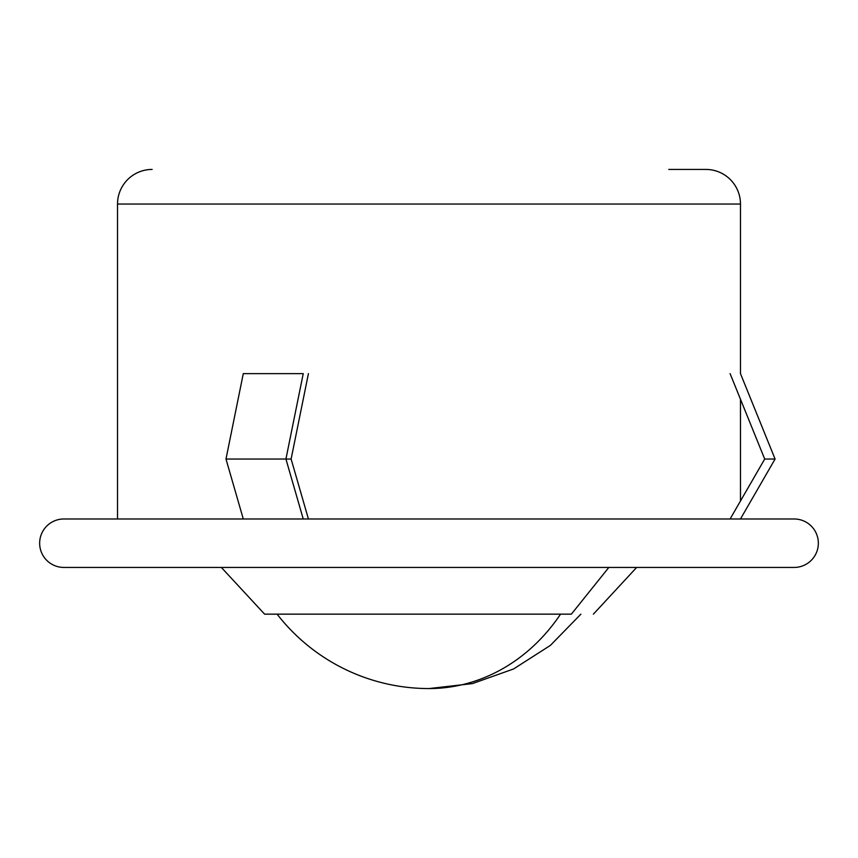 <?xml version="1.0" encoding="UTF-8"?>
<svg xmlns="http://www.w3.org/2000/svg" width="858" height="858" viewBox="0 0 858 858"><rect width="100%" height="100%" fill="white"/><g stroke="black" fill="none" stroke-linecap="round" stroke-linejoin="round"><path stroke-width="1.29" d="M221.353 567.438L608.826 567.438L571.364 614.156L264.607 614.156L221.353 567.438L608.826 567.438L63.878 567.438L794.122 567.438A24.228 24.228 0 0 0 818.35 543.211A24.228 24.228 0 0 0 794.122 518.983L740.475 518.983L775.085 459.041L764.703 459.041L775.085 459.041L740.475 373.627L740.475 204.043A34.61 34.61 0 0 0 705.866 169.434L668.779 169.434M63.878 567.438A24.228 24.228 0 0 1 39.65 543.211A24.228 24.228 0 0 1 63.878 518.983L794.122 518.983M794.122 567.438L608.826 567.438M152.134 169.434A34.61 34.61 0 0 0 117.525 204.043L117.525 518.983L63.878 518.983M730.094 373.627L764.703 459.041L730.094 518.983L243.286 518.983L225.986 459.041L285.929 459.041L303.239 373.627L243.286 373.627L225.986 459.041L291.119 459.041L308.43 518.983L303.239 518.983L285.929 459.041L291.119 459.041L308.43 373.627M580.898 614.156L550.375 645.409L513.577 668.961L472.404 683.601L429 688.566A192.246 166.495 -90 0 0 560.553 614.156M117.525 518.983L243.286 518.983M740.475 399.249L740.475 500.997M117.525 204.043L740.475 204.043M277.102 614.156A192.246 192.246 0 0 0 429 688.566M593.393 614.156L636.647 567.438"/></g></svg>
